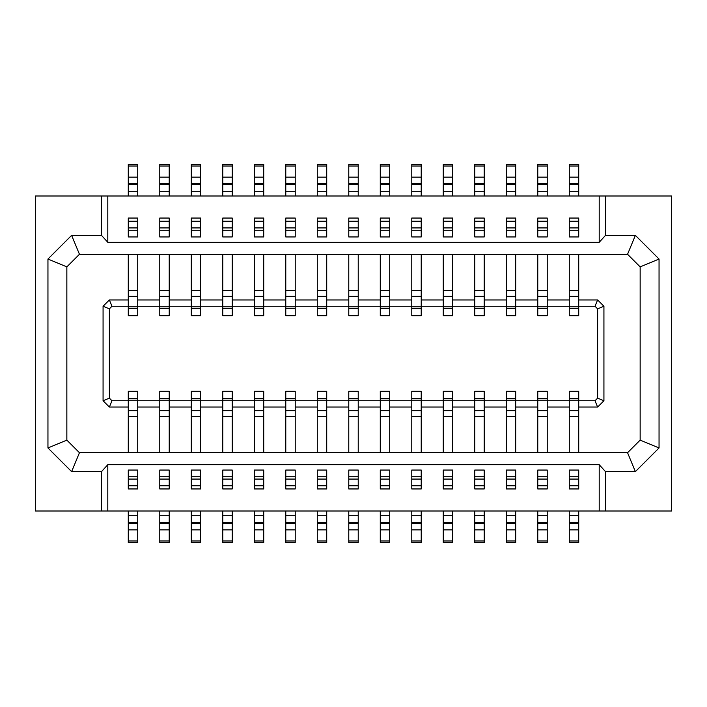 <?xml version="1.0" encoding="UTF-8"?>
<svg xmlns="http://www.w3.org/2000/svg" width="707" height="707" viewBox="0 0 707 707"><rect width="100%" height="100%" fill="white"/><g stroke="black" fill="none" stroke-linecap="round" stroke-linejoin="round"><path stroke-width="1.06" d="M569.276 479.072L569.276 470.049L569.276 476.783L569.276 470.049L578.724 470.049L578.724 488.952L569.276 488.952L569.276 479.072L569.276 485.797L578.724 485.797L578.724 488.952L569.276 488.952L569.276 479.072L578.724 479.072L578.724 488.952M569.276 400.754L547.227 400.754L547.227 407.046L569.276 407.046L569.276 400.754L569.276 452.727L569.276 416.423L578.724 416.423L578.724 452.727L578.724 400.754L595.011 400.754L597.627 398.138L597.627 308.862L595.011 306.246L578.724 306.246L578.724 315.702L569.276 315.702L569.276 306.246L547.227 306.246L547.227 315.702L537.771 315.702L537.771 306.246L515.721 306.246L515.721 315.702L506.274 315.702L506.274 306.246L484.224 306.246L484.224 315.702L474.777 315.702L474.777 306.246L452.727 306.246L452.727 315.702L443.271 315.702L443.271 306.246L421.222 306.246L421.222 315.702L411.774 315.702L411.774 306.246L389.725 306.246L389.725 315.702L380.278 315.702L380.278 306.246L358.228 306.246L358.228 315.702L348.772 315.702L348.772 306.246L326.722 306.246L326.722 315.702L317.275 315.702L317.275 306.246L295.226 306.246L295.226 315.702L285.778 315.702L285.778 306.246L263.729 306.246L263.729 315.702L254.273 315.702L254.273 306.246L232.223 306.246L232.223 315.702L222.776 315.702L222.776 306.246L200.726 306.246L200.726 315.702L191.279 315.702L191.279 306.246L169.229 306.246L169.229 315.702L159.773 315.702L159.773 306.246L137.724 306.246L137.724 315.702L128.276 315.702L128.276 306.246L111.989 306.246L109.373 308.862L109.373 398.138L111.989 400.754L128.276 400.754L128.276 391.298L137.724 391.298L137.724 400.754L159.773 400.754L159.773 391.298L169.229 391.298L169.229 400.754L191.279 400.754L191.279 391.298L200.726 391.298L200.726 400.754L222.776 400.754L222.776 391.298L232.223 391.298L232.223 400.754L254.273 400.754L254.273 391.298L263.729 391.298L263.729 400.754L285.778 400.754L285.778 391.298L295.226 391.298L295.226 400.754L317.275 400.754L317.275 391.298L326.722 391.298L326.722 400.754L348.772 400.754L348.772 391.298L358.228 391.298L358.228 400.754L380.278 400.754L380.278 391.298L389.725 391.298L389.725 400.754L411.774 400.754L411.774 391.298L421.222 391.298L421.222 400.754L443.271 400.754L443.271 391.298L452.727 391.298L452.727 400.754L474.777 400.754L474.777 391.298L484.224 391.298L484.224 400.754L506.274 400.754L506.274 391.298L515.721 391.298L515.721 400.754L537.771 400.754L537.771 391.298L547.227 391.298L547.227 400.754L569.276 400.754L569.276 391.298L578.724 391.298L578.724 407.046L597.627 407.046L595.011 400.754L597.627 398.138L597.627 308.862L603.928 306.246L603.928 400.754L597.627 398.138L603.928 400.754L597.627 407.046L578.724 407.046L578.724 400.754L595.011 400.754L597.627 407.046L603.928 400.754L603.928 306.246L597.627 299.954L595.011 306.246L578.724 306.246L578.724 315.702L569.276 315.702L569.276 299.954L547.227 299.954L547.227 315.702L537.771 315.702L537.771 299.954L515.721 299.954L515.721 315.702L506.274 315.702L506.274 299.954L484.224 299.954L484.224 315.702L474.777 315.702L474.777 299.954L452.727 299.954L452.727 315.702L443.271 315.702L443.271 299.954L421.222 299.954L421.222 315.702L411.774 315.702L411.774 299.954L389.725 299.954L389.725 315.702L380.278 315.702L380.278 299.954L358.228 299.954L358.228 315.702L348.772 315.702L348.772 299.954L326.722 299.954L326.722 315.702L317.275 315.702L317.275 299.954L295.226 299.954L295.226 315.702L285.778 315.702L285.778 299.954L263.729 299.954L263.729 315.702L254.273 315.702L254.273 299.954L232.223 299.954L232.223 315.702L222.776 315.702L222.776 299.954L200.726 299.954L200.726 315.702L191.279 315.702L191.279 299.954L169.229 299.954L169.229 315.702L159.773 315.702L159.773 299.954L137.724 299.954L137.724 315.702L128.276 315.702L128.276 299.954L109.373 299.954L111.989 306.246L109.373 308.862L109.373 398.138L111.989 400.754L128.276 400.754L128.276 391.298L137.724 391.298L137.724 407.046L159.773 407.046L159.773 391.298L169.229 391.298L169.229 407.046L191.279 407.046L191.279 391.298L200.726 391.298L200.726 407.046L222.776 407.046L222.776 391.298L232.223 391.298L232.223 407.046L254.273 407.046L254.273 391.298L263.729 391.298L263.729 407.046L285.778 407.046L285.778 391.298L295.226 391.298L295.226 407.046L317.275 407.046L317.275 391.298L326.722 391.298L326.722 407.046L348.772 407.046L348.772 391.298L358.228 391.298L358.228 407.046L380.278 407.046L380.278 391.298L389.725 391.298L389.725 407.046L411.774 407.046L411.774 391.298L421.222 391.298L421.222 407.046L443.271 407.046L443.271 391.298L452.727 391.298L452.727 407.046L474.777 407.046L474.777 391.298L484.224 391.298L484.224 407.046L506.274 407.046L506.274 391.298L515.721 391.298L515.721 407.046L537.771 407.046L537.771 391.298L547.227 391.298L547.227 407.046L569.276 407.046L569.276 391.298L578.724 391.298L578.724 400.754M578.724 306.246L578.724 299.954L597.627 299.954L578.724 299.954L578.724 306.246L578.724 254.273L578.724 290.577L569.276 290.577L569.276 254.273L569.276 306.246L547.227 306.246L547.227 290.577L537.771 290.577L537.771 254.273L537.771 306.246L515.721 306.246L515.721 290.577L506.274 290.577L506.274 254.273L506.274 306.246L484.224 306.246L484.224 290.577L474.777 290.577L474.777 254.273L474.777 306.246L452.727 306.246L452.727 290.577L443.271 290.577L443.271 254.273L443.271 306.246L421.222 306.246L421.222 290.577L411.774 290.577L411.774 254.273L411.774 306.246L389.725 306.246L389.725 290.577L380.278 290.577L380.278 254.273L380.278 306.246L358.228 306.246L358.228 290.577L348.772 290.577L348.772 254.273L348.772 306.246L326.722 306.246L326.722 290.577L317.275 290.577L317.275 254.273L317.275 306.246L295.226 306.246L295.226 290.577L285.778 290.577L285.778 254.273L285.778 306.246L263.729 306.246L263.729 290.577L254.273 290.577L254.273 254.273L254.273 306.246L232.223 306.246L232.223 290.577L222.776 290.577L222.776 254.273L222.776 306.246L200.726 306.246L200.726 290.577L191.279 290.577L191.279 254.273L191.279 306.246L169.229 306.246L169.229 290.577L159.773 290.577L159.773 254.273L159.773 306.246L137.724 306.246L137.724 290.577L128.276 290.577L128.276 254.273L128.276 306.246L111.989 306.246L109.373 299.954L103.072 306.246L109.373 308.862L103.072 306.246L103.072 400.754L109.373 398.138L103.072 400.754L109.373 407.046L111.989 400.754L109.373 407.046L128.276 407.046L128.276 400.754L128.276 416.423L137.724 416.423L137.724 452.727L137.724 400.754L159.773 400.754L159.773 416.423L169.229 416.423L169.229 452.727L169.229 400.754L191.279 400.754L191.279 416.423L200.726 416.423L200.726 452.727L200.726 400.754L222.776 400.754L222.776 416.423L232.223 416.423L232.223 452.727L232.223 400.754L254.273 400.754L254.273 416.423L263.729 416.423L263.729 452.727L263.729 400.754L285.778 400.754L285.778 416.423L295.226 416.423L295.226 452.727L295.226 400.754L317.275 400.754L317.275 416.423L326.722 416.423L326.722 452.727L326.722 400.754L348.772 400.754L348.772 416.423L358.228 416.423L358.228 452.727L358.228 400.754L380.278 400.754L380.278 416.423L389.725 416.423L389.725 452.727L389.725 400.754L411.774 400.754L411.774 416.423L421.222 416.423L421.222 452.727L421.222 400.754L443.271 400.754L443.271 416.423L452.727 416.423L452.727 452.727L452.727 400.754L474.777 400.754L474.777 416.423L484.224 416.423L484.224 452.727L484.224 400.754L506.274 400.754L506.274 416.423L515.721 416.423L515.721 452.727L515.721 400.754L537.771 400.754L537.771 416.423L547.227 416.423L547.227 452.727L547.227 400.754M578.724 227.928L578.724 236.951L578.724 230.217L578.724 236.951L569.276 236.951L569.276 218.048L578.724 218.048L578.724 227.928L578.724 221.203L569.276 221.203L569.276 218.048L578.724 218.048L578.724 227.928L569.276 227.928L569.276 218.048M547.227 254.273L547.227 290.577L547.227 254.273M537.771 479.072L537.771 470.049L537.771 476.783L537.771 470.049L547.227 470.049L547.227 488.952L537.771 488.952L537.771 479.072L537.771 485.797L547.227 485.797L547.227 488.952L537.771 488.952L537.771 479.072L547.227 479.072L547.227 488.952M537.771 452.727L537.771 416.423L537.771 452.727M547.227 227.928L547.227 236.951L547.227 230.217L547.227 236.951L537.771 236.951L537.771 218.048L547.227 218.048L547.227 227.928L547.227 221.203L537.771 221.203L537.771 218.048L547.227 218.048L547.227 227.928L537.771 227.928L537.771 218.048M515.721 254.273L515.721 290.577L515.721 254.273M506.274 479.072L506.274 470.049L506.274 476.783L506.274 470.049L515.721 470.049L515.721 488.952L506.274 488.952L506.274 479.072L506.274 485.797L515.721 485.797L515.721 488.952L506.274 488.952L506.274 479.072L515.721 479.072L515.721 488.952M506.274 452.727L506.274 416.423L506.274 452.727M515.721 227.928L515.721 236.951L515.721 230.217L515.721 236.951L506.274 236.951L506.274 218.048L515.721 218.048L515.721 227.928L515.721 221.203L506.274 221.203L506.274 218.048L515.721 218.048L515.721 227.928L506.274 227.928L506.274 218.048M484.224 254.273L484.224 290.577L484.224 254.273M474.777 479.072L474.777 470.049L474.777 476.783L474.777 470.049L484.224 470.049L484.224 488.952L474.777 488.952L474.777 479.072L474.777 485.797L484.224 485.797L484.224 488.952L474.777 488.952L474.777 479.072L484.224 479.072L484.224 488.952M474.777 452.727L474.777 416.423L474.777 452.727M484.224 227.928L484.224 236.951L484.224 230.217L484.224 236.951L474.777 236.951L474.777 218.048L484.224 218.048L484.224 227.928L484.224 221.203L474.777 221.203L474.777 218.048L484.224 218.048L484.224 227.928L474.777 227.928L474.777 218.048M452.727 254.273L452.727 290.577L452.727 254.273M443.271 479.072L443.271 470.049L443.271 476.783L443.271 470.049L452.727 470.049L452.727 488.952L443.271 488.952L443.271 479.072L443.271 485.797L452.727 485.797L452.727 488.952L443.271 488.952L443.271 479.072L452.727 479.072L452.727 488.952M443.271 452.727L443.271 416.423L443.271 452.727M452.727 227.928L452.727 236.951L452.727 230.217L452.727 236.951L443.271 236.951L443.271 218.048L452.727 218.048L452.727 227.928L452.727 221.203L443.271 221.203L443.271 218.048L452.727 218.048L452.727 227.928L443.271 227.928L443.271 218.048M421.222 254.273L421.222 290.577L421.222 254.273M411.774 479.072L411.774 470.049L411.774 476.783L411.774 470.049L421.222 470.049L421.222 488.952L411.774 488.952L411.774 479.072L411.774 485.797L421.222 485.797L421.222 488.952L411.774 488.952L411.774 479.072L421.222 479.072L421.222 488.952M411.774 452.727L411.774 416.423L411.774 452.727M421.222 227.928L421.222 236.951L421.222 230.217L421.222 236.951L411.774 236.951L411.774 218.048L421.222 218.048L421.222 227.928L421.222 221.203L411.774 221.203L411.774 218.048L421.222 218.048L421.222 227.928L411.774 227.928L411.774 218.048M389.725 254.273L389.725 290.577L389.725 254.273M380.278 479.072L380.278 470.049L380.278 476.783L380.278 470.049L389.725 470.049L389.725 488.952L380.278 488.952L380.278 479.072L380.278 485.797L389.725 485.797L389.725 488.952L380.278 488.952L380.278 479.072L389.725 479.072L389.725 488.952M380.278 452.727L380.278 416.423L380.278 452.727M389.725 227.928L389.725 236.951L389.725 230.217L389.725 236.951L380.278 236.951L380.278 218.048L389.725 218.048L389.725 227.928L389.725 221.203L380.278 221.203L380.278 218.048L389.725 218.048L389.725 227.928L380.278 227.928L380.278 218.048M358.228 254.273L358.228 290.577L358.228 254.273M348.772 479.072L348.772 470.049L348.772 476.783L348.772 470.049L358.228 470.049L358.228 488.952L348.772 488.952L348.772 479.072L348.772 485.797L358.228 485.797L358.228 488.952L348.772 488.952L348.772 479.072L358.228 479.072L358.228 488.952M348.772 452.727L348.772 416.423L348.772 452.727M358.228 227.928L358.228 236.951L358.228 230.217L358.228 236.951L348.772 236.951L348.772 218.048L358.228 218.048L358.228 227.928L358.228 221.203L348.772 221.203L348.772 218.048L358.228 218.048L358.228 227.928L348.772 227.928L348.772 218.048M326.722 254.273L326.722 290.577L326.722 254.273M317.275 479.072L317.275 470.049L317.275 476.783L317.275 470.049L326.722 470.049L326.722 488.952L317.275 488.952L317.275 479.072L317.275 485.797L326.722 485.797L326.722 488.952L317.275 488.952L317.275 479.072L326.722 479.072L326.722 488.952M317.275 452.727L317.275 416.423L317.275 452.727M326.722 227.928L326.722 236.951L326.722 230.217L326.722 236.951L317.275 236.951L317.275 218.048L326.722 218.048L326.722 227.928L326.722 221.203L317.275 221.203L317.275 218.048L326.722 218.048L326.722 227.928L317.275 227.928L317.275 218.048M295.226 254.273L295.226 290.577L295.226 254.273M285.778 479.072L285.778 470.049L285.778 476.783L285.778 470.049L295.226 470.049L295.226 488.952L285.778 488.952L285.778 479.072L285.778 485.797L295.226 485.797L295.226 488.952L285.778 488.952L285.778 479.072L295.226 479.072L295.226 488.952M285.778 452.727L285.778 416.423L285.778 452.727M295.226 227.928L295.226 236.951L295.226 230.217L295.226 236.951L285.778 236.951L285.778 218.048L295.226 218.048L295.226 227.928L295.226 221.203L285.778 221.203L285.778 218.048L295.226 218.048L295.226 227.928L285.778 227.928L285.778 218.048M263.729 254.273L263.729 290.577L263.729 254.273M254.273 479.072L254.273 470.049L254.273 476.783L254.273 470.049L263.729 470.049L263.729 488.952L254.273 488.952L254.273 479.072L254.273 485.797L263.729 485.797L263.729 488.952L254.273 488.952L254.273 479.072L263.729 479.072L263.729 488.952M254.273 452.727L254.273 416.423L254.273 452.727M263.729 227.928L263.729 236.951L263.729 230.217L263.729 236.951L254.273 236.951L254.273 218.048L263.729 218.048L263.729 227.928L263.729 221.203L254.273 221.203L254.273 218.048L263.729 218.048L263.729 227.928L254.273 227.928L254.273 218.048M232.223 254.273L232.223 290.577L232.223 254.273M222.776 479.072L222.776 470.049L222.776 476.783L222.776 470.049L232.223 470.049L232.223 488.952L222.776 488.952L222.776 479.072L222.776 485.797L232.223 485.797L232.223 488.952L222.776 488.952L222.776 479.072L232.223 479.072L232.223 488.952M222.776 452.727L222.776 416.423L222.776 452.727M232.223 227.928L232.223 236.951L232.223 230.217L232.223 236.951L222.776 236.951L222.776 218.048L232.223 218.048L232.223 227.928L232.223 221.203L222.776 221.203L222.776 218.048L232.223 218.048L232.223 227.928L222.776 227.928L222.776 218.048M200.726 254.273L200.726 290.577L200.726 254.273M191.279 479.072L191.279 470.049L191.279 476.783L191.279 470.049L200.726 470.049L200.726 488.952L191.279 488.952L191.279 479.072L191.279 485.797L200.726 485.797L200.726 488.952L191.279 488.952L191.279 479.072L200.726 479.072L200.726 488.952M191.279 452.727L191.279 416.423L191.279 452.727M200.726 227.928L200.726 236.951L200.726 230.217L200.726 236.951L191.279 236.951L191.279 218.048L200.726 218.048L200.726 227.928L200.726 221.203L191.279 221.203L191.279 218.048L200.726 218.048L200.726 227.928L191.279 227.928L191.279 218.048M169.229 254.273L169.229 290.577L169.229 254.273M159.773 479.072L159.773 470.049L159.773 476.783L159.773 470.049L169.229 470.049L169.229 488.952L159.773 488.952L159.773 479.072L159.773 485.797L169.229 485.797L169.229 488.952L159.773 488.952L159.773 479.072L169.229 479.072L169.229 488.952M159.773 452.727L159.773 416.423L159.773 452.727M169.229 227.928L169.229 236.951L169.229 230.217L169.229 236.951L159.773 236.951L159.773 218.048L169.229 218.048L169.229 227.928L169.229 221.203L159.773 221.203L159.773 218.048L169.229 218.048L169.229 227.928L159.773 227.928L159.773 218.048M137.724 254.273L137.724 290.577L137.724 254.273M128.276 479.072L128.276 470.049L128.276 476.783L128.276 470.049L137.724 470.049L137.724 488.952L128.276 488.952L128.276 479.072L128.276 485.797L137.724 485.797L137.724 488.952L128.276 488.952L128.276 479.072L137.724 479.072L137.724 488.952M128.276 452.727L128.276 416.423L128.276 452.727M137.724 227.928L137.724 236.951L137.724 230.217L137.724 236.951L128.276 236.951L128.276 218.048L137.724 218.048L137.724 227.928L137.724 221.203L128.276 221.203L128.276 218.048L137.724 218.048L137.724 227.928L128.276 227.928L128.276 218.048M605.501 471.622L605.501 511.002L599.2 511.002L671.65 511.002L605.501 511.002L605.501 471.622L599.2 464.693L599.2 511.002L107.8 511.002L599.2 511.002L599.2 464.693L107.8 464.693L107.8 511.002L35.35 511.002L35.35 195.998L35.35 511.002L107.8 511.002L107.8 464.693L101.499 471.622L101.499 511.002L101.499 471.622L71.619 471.622L47.952 447.955L47.952 259.045L71.619 235.378L101.499 235.378L101.499 195.998L35.35 195.998L605.501 195.998L605.501 235.378L635.381 235.378L659.048 259.045L659.048 447.955L640.153 440.125L640.153 266.875L627.551 254.273L79.449 254.273L66.847 266.875L66.847 440.125L79.449 452.727L627.551 452.727L640.153 440.125L640.153 266.875L659.048 259.045L659.048 447.955L635.381 471.622L627.551 452.727L640.153 440.125L659.048 447.955L635.381 471.622L605.501 471.622L599.2 464.693L107.8 464.693L101.499 471.622L71.619 471.622L79.449 452.727L66.847 440.125L47.952 447.955L47.952 259.045L71.619 235.378L79.449 254.273L627.551 254.273L640.153 266.875L659.048 259.045L635.381 235.378L627.551 254.273L635.381 235.378L605.501 235.378L605.501 195.998L671.65 195.998L671.65 511.002L671.65 195.998L599.2 195.998L599.2 242.307L605.501 235.378L599.2 242.307L599.2 195.998L107.8 195.998L107.8 242.307L599.2 242.307L107.8 242.307L107.8 195.998L101.499 195.998L101.499 235.378L107.8 242.307L101.499 235.378L71.619 235.378L79.449 254.273L66.847 266.875L47.952 259.045L66.847 266.875L66.847 440.125L47.952 447.955L71.619 471.622L79.449 452.727L627.551 452.727L635.381 471.622L605.501 471.622M569.276 470.049L578.724 470.049L578.724 476.783L578.724 470.049L569.276 470.049M578.724 236.951L569.276 236.951L569.276 230.217L569.276 236.951L578.724 236.951M569.276 306.246L569.276 299.954L547.227 299.954L547.227 306.246M597.627 299.954L595.011 306.246L597.627 308.862L603.928 306.246L597.627 299.954M537.771 470.049L547.227 470.049L547.227 476.783L547.227 470.049L537.771 470.049M537.771 400.754L537.771 407.046L515.721 407.046L515.721 400.754M547.227 236.951L537.771 236.951L537.771 230.217L537.771 236.951L547.227 236.951M537.771 306.246L537.771 299.954L515.721 299.954L515.721 306.246M506.274 470.049L515.721 470.049L515.721 476.783L515.721 470.049L506.274 470.049M506.274 400.754L506.274 407.046L484.224 407.046L484.224 400.754M515.721 236.951L506.274 236.951L506.274 230.217L506.274 236.951L515.721 236.951M506.274 306.246L506.274 299.954L484.224 299.954L484.224 306.246M474.777 470.049L484.224 470.049L484.224 476.783L484.224 470.049L474.777 470.049L484.224 470.049M474.777 400.754L474.777 407.046L452.727 407.046L452.727 400.754M484.224 236.951L474.777 236.951L474.777 230.217L474.777 236.951L484.224 236.951L474.777 236.951M474.777 306.246L474.777 299.954L452.727 299.954L452.727 306.246M443.271 470.049L452.727 470.049L452.727 476.783L452.727 470.049L443.271 470.049L452.727 470.049M443.271 400.754L443.271 407.046L421.222 407.046L421.222 400.754M452.727 236.951L443.271 236.951L443.271 230.217L443.271 236.951L452.727 236.951L443.271 236.951M443.271 306.246L443.271 299.954L421.222 299.954L421.222 306.246M411.774 470.049L421.222 470.049L421.222 476.783L421.222 470.049L411.774 470.049L421.222 470.049M411.774 400.754L411.774 407.046L389.725 407.046L389.725 400.754M421.222 236.951L411.774 236.951L411.774 230.217L411.774 236.951L421.222 236.951L411.774 236.951M411.774 306.246L411.774 299.954L389.725 299.954L389.725 306.246M380.278 470.049L389.725 470.049L389.725 476.783L389.725 470.049L380.278 470.049L389.725 470.049M380.278 400.754L380.278 407.046L358.228 407.046L358.228 400.754M389.725 236.951L380.278 236.951L380.278 230.217L380.278 236.951L389.725 236.951L380.278 236.951M380.278 306.246L380.278 299.954L358.228 299.954L358.228 306.246M348.772 470.049L358.228 470.049L358.228 476.783L358.228 470.049L348.772 470.049L358.228 470.049M348.772 400.754L348.772 407.046L326.722 407.046L326.722 400.754M358.228 236.951L348.772 236.951L348.772 230.217L348.772 236.951L358.228 236.951L348.772 236.951M348.772 306.246L348.772 299.954L326.722 299.954L326.722 306.246M317.275 470.049L326.722 470.049L326.722 476.783L326.722 470.049L317.275 470.049L326.722 470.049M317.275 400.754L317.275 407.046L295.226 407.046L295.226 400.754M326.722 236.951L317.275 236.951L317.275 230.217L317.275 236.951L326.722 236.951L317.275 236.951M317.275 306.246L317.275 299.954L295.226 299.954L295.226 306.246M285.778 470.049L295.226 470.049L295.226 476.783L295.226 470.049L285.778 470.049L295.226 470.049M285.778 400.754L285.778 407.046L263.729 407.046L263.729 400.754M295.226 236.951L285.778 236.951L285.778 230.217L285.778 236.951L295.226 236.951L285.778 236.951M285.778 306.246L285.778 299.954L263.729 299.954L263.729 306.246M254.273 470.049L263.729 470.049L263.729 476.783L263.729 470.049L254.273 470.049L263.729 470.049M254.273 400.754L254.273 407.046L232.223 407.046L232.223 400.754M263.729 236.951L254.273 236.951L254.273 230.217L254.273 236.951L263.729 236.951L254.273 236.951M254.273 306.246L254.273 299.954L232.223 299.954L232.223 306.246M222.776 470.049L232.223 470.049L232.223 476.783L232.223 470.049L222.776 470.049L232.223 470.049M222.776 400.754L222.776 407.046L200.726 407.046L200.726 400.754M232.223 236.951L222.776 236.951L222.776 230.217L222.776 236.951L232.223 236.951L222.776 236.951M222.776 306.246L222.776 299.954L200.726 299.954L200.726 306.246M191.279 470.049L200.726 470.049L200.726 476.783L200.726 470.049L191.279 470.049L200.726 470.049M191.279 400.754L191.279 407.046L169.229 407.046L169.229 400.754M200.726 236.951L191.279 236.951L191.279 230.217L191.279 236.951L200.726 236.951L191.279 236.951M191.279 306.246L191.279 299.954L169.229 299.954L169.229 306.246M159.773 470.049L169.229 470.049L169.229 476.783L169.229 470.049L159.773 470.049L169.229 470.049M159.773 400.754L159.773 407.046L137.724 407.046L137.724 400.754M169.229 236.951L159.773 236.951L159.773 230.217L159.773 236.951L169.229 236.951L159.773 236.951M159.773 306.246L159.773 299.954L137.724 299.954L137.724 306.246M128.276 470.049L137.724 470.049L137.724 476.783L137.724 470.049L128.276 470.049L137.724 470.049M128.276 400.754L128.276 407.046L109.373 407.046L103.072 400.754L103.072 306.246L109.373 299.954L128.276 299.954L128.276 306.246M137.724 236.951L128.276 236.951L128.276 230.217L128.276 236.951L137.724 236.951L128.276 236.951M222.776 315.702L222.776 308.482L232.223 308.482L232.223 315.702M222.776 227.928L222.776 221.203M232.223 221.203L232.223 218.048M222.776 195.998L222.776 164.466L232.223 164.466L232.223 166.021L222.776 166.021M232.223 195.998L232.223 166.021M285.778 511.002L285.778 542.534L295.226 542.534L295.226 511.002M295.226 391.298L295.226 398.518L285.778 398.518L285.778 391.298M295.226 479.072L295.226 485.797M285.778 485.797L285.778 488.952M285.778 542.534L295.226 542.534M411.774 315.702L411.774 308.482L421.222 308.482L421.222 315.702M411.774 227.928L411.774 221.203M421.222 221.203L421.222 218.048M411.774 195.998L411.774 164.466L421.222 164.466L421.222 166.021L411.774 166.021M421.222 195.998L421.222 166.021M191.279 511.002L191.279 542.534L200.726 542.534L200.726 511.002M200.726 391.298L200.726 398.518L191.279 398.518L191.279 391.298M200.726 479.072L200.726 485.797M191.279 485.797L191.279 488.952M191.279 542.534L200.726 542.534M380.278 511.002L380.278 542.534L389.725 542.534L389.725 511.002M389.725 391.298L389.725 398.518L380.278 398.518L380.278 391.298M389.725 479.072L389.725 485.797M380.278 485.797L380.278 488.952M380.278 542.534L389.725 542.534M411.774 511.002L411.774 542.534L421.222 542.534L421.222 511.002M421.222 391.298L421.222 398.518L411.774 398.518L411.774 391.298M421.222 479.072L421.222 485.797M411.774 485.797L411.774 488.952M411.774 542.534L421.222 542.534M222.776 511.002L222.776 542.534L232.223 542.534L232.223 511.002M232.223 391.298L232.223 398.518L222.776 398.518L222.776 391.298M232.223 479.072L232.223 485.797M222.776 485.797L222.776 488.952M222.776 542.534L232.223 542.534M159.773 511.002L159.773 542.534L169.229 542.534L169.229 511.002M169.229 391.298L169.229 398.518L159.773 398.518L159.773 391.298M169.229 479.072L169.229 485.797M159.773 485.797L159.773 488.952M159.773 542.534L169.229 542.534M169.229 195.998L169.229 164.466L159.773 164.466L159.773 195.998M159.773 315.702L159.773 308.482L169.229 308.482L169.229 315.702M159.773 227.928L159.773 221.203M169.229 221.203L169.229 218.048M169.229 164.466L159.773 164.466M137.724 195.998L137.724 164.466L128.276 164.466L128.276 195.998M128.276 315.702L128.276 308.482L137.724 308.482L137.724 315.702M128.276 227.928L128.276 221.203M137.724 221.203L137.724 218.048M137.724 164.466L128.276 164.466M191.279 315.702L191.279 308.482L200.726 308.482L200.726 315.702M191.279 227.928L191.279 221.203M200.726 221.203L200.726 218.048M191.279 195.998L191.279 164.466L200.726 164.466L200.726 166.021L191.279 166.021M200.726 195.998L200.726 166.021M317.275 511.002L317.275 542.534L326.722 542.534L326.722 511.002M326.722 391.298L326.722 398.518L317.275 398.518L317.275 391.298M326.722 479.072L326.722 485.797M317.275 485.797L317.275 488.952M317.275 542.534L326.722 542.534M326.722 195.998L326.722 164.466L317.275 164.466L317.275 195.998M317.275 315.702L317.275 308.482L326.722 308.482L326.722 315.702M317.275 227.928L317.275 221.203M326.722 221.203L326.722 218.048M326.722 164.466L317.275 164.466M443.271 511.002L443.271 542.534L452.727 542.534L452.727 511.002M452.727 391.298L452.727 398.518L443.271 398.518L443.271 391.298M452.727 479.072L452.727 485.797M443.271 485.797L443.271 488.952M443.271 542.534L452.727 542.534M452.727 195.998L452.727 164.466L443.271 164.466L443.271 195.998M443.271 315.702L443.271 308.482L452.727 308.482L452.727 315.702M443.271 227.928L443.271 221.203M452.727 221.203L452.727 218.048M452.727 164.466L443.271 164.466M474.777 511.002L474.777 542.534L484.224 542.534L484.224 511.002M484.224 391.298L484.224 398.518L474.777 398.518L474.777 391.298M484.224 479.072L484.224 485.797M474.777 485.797L474.777 488.952M474.777 542.534L484.224 542.534M515.721 195.998L515.721 164.466L506.274 164.466L506.274 195.998M506.274 315.702L506.274 308.482L515.721 308.482L515.721 315.702M506.274 227.928L506.274 221.203M515.721 221.203L515.721 218.048M515.721 164.466L506.274 164.466M515.721 391.298L515.721 398.518L506.274 398.518L506.274 391.298M515.721 479.072L515.721 485.797M506.274 485.797L506.274 488.952M515.721 511.002L515.721 542.534L506.274 542.534L506.274 540.979L515.721 540.979M506.274 511.002L506.274 540.979M484.224 195.998L484.224 164.466L474.777 164.466L474.777 195.998M474.777 315.702L474.777 308.482L484.224 308.482L484.224 315.702M474.777 227.928L474.777 221.203M484.224 221.203L484.224 218.048M484.224 164.466L474.777 164.466M547.227 195.998L547.227 164.466L537.771 164.466L537.771 195.998M537.771 315.702L537.771 308.482L547.227 308.482L547.227 315.702M537.771 227.928L537.771 221.203M547.227 221.203L547.227 218.048M547.227 164.466L537.771 164.466M578.724 195.998L578.724 164.466L569.276 164.466L569.276 195.998M569.276 315.702L569.276 308.482L578.724 308.482L578.724 315.702M569.276 227.928L569.276 221.203M578.724 221.203L578.724 218.048M578.724 164.466L569.276 164.466M578.724 391.298L578.724 398.518L569.276 398.518L569.276 391.298M578.724 479.072L578.724 485.797M569.276 485.797L569.276 488.952M578.724 511.002L578.724 542.534L569.276 542.534L569.276 540.979L578.724 540.979M569.276 511.002L569.276 540.979M547.227 391.298L547.227 398.518L537.771 398.518L537.771 391.298M547.227 479.072L547.227 485.797M537.771 485.797L537.771 488.952M547.227 511.002L547.227 542.534L537.771 542.534L537.771 540.979L547.227 540.979M537.771 511.002L537.771 540.979M348.772 511.002L348.772 542.534L358.228 542.534L358.228 511.002M358.228 391.298L358.228 398.518L348.772 398.518L348.772 391.298M358.228 479.072L358.228 485.797M348.772 485.797L348.772 488.952M348.772 542.534L358.228 542.534M254.273 511.002L254.273 542.534L263.729 542.534L263.729 511.002M263.729 391.298L263.729 398.518L254.273 398.518L254.273 391.298M263.729 479.072L263.729 485.797M254.273 485.797L254.273 488.952M254.273 542.534L263.729 542.534M295.226 195.998L295.226 164.466L285.778 164.466L285.778 195.998M285.778 315.702L285.778 308.482L295.226 308.482L295.226 315.702M285.778 227.928L285.778 221.203M295.226 221.203L295.226 218.048M295.226 164.466L285.778 164.466M128.276 511.002L128.276 542.534L137.724 542.534L137.724 511.002M137.724 391.298L137.724 398.518L128.276 398.518L128.276 391.298M137.724 479.072L137.724 485.797M128.276 485.797L128.276 488.952M128.276 542.534L137.724 542.534M358.228 195.998L358.228 164.466L348.772 164.466L348.772 195.998M348.772 315.702L348.772 308.482L358.228 308.482L358.228 315.702M348.772 227.928L348.772 221.203M358.228 221.203L358.228 218.048M358.228 164.466L348.772 164.466M380.278 315.702L380.278 308.482L389.725 308.482L389.725 315.702M380.278 227.928L380.278 221.203M389.725 221.203L389.725 218.048M380.278 195.998L380.278 164.466L389.725 164.466L389.725 166.021L380.278 166.021M389.725 195.998L389.725 166.021M263.729 195.998L263.729 164.466L254.273 164.466L254.273 195.998M254.273 315.702L254.273 308.482L263.729 308.482L263.729 315.702M254.273 227.928L254.273 221.203M263.729 221.203L263.729 218.048M263.729 164.466L254.273 164.466M232.223 306.82L222.776 306.82M232.223 296.321L222.776 296.321M232.223 230.217L222.776 230.217M232.223 191.73L222.776 191.73M232.223 184.227L222.776 184.227M232.223 183.555L222.776 183.555M232.223 177.139L222.776 177.139M285.778 400.18L295.226 400.18M285.778 410.679L295.226 410.679M285.778 476.783L295.226 476.783M285.778 515.27L295.226 515.27M285.778 522.773L295.226 522.773M285.778 523.445L295.226 523.445M285.778 529.861L295.226 529.861M285.778 540.979L295.226 540.979M421.222 306.82L411.774 306.82M421.222 296.321L411.774 296.321M421.222 230.217L411.774 230.217M421.222 191.73L411.774 191.73M421.222 184.227L411.774 184.227M421.222 183.555L411.774 183.555M421.222 177.139L411.774 177.139M191.279 400.18L200.726 400.18M191.279 410.679L200.726 410.679M191.279 476.783L200.726 476.783M191.279 515.27L200.726 515.27M191.279 522.773L200.726 522.773M191.279 523.445L200.726 523.445M191.279 529.861L200.726 529.861M191.279 540.979L200.726 540.979M380.278 400.18L389.725 400.18M380.278 410.679L389.725 410.679M380.278 476.783L389.725 476.783M380.278 515.27L389.725 515.27M380.278 522.773L389.725 522.773M380.278 523.445L389.725 523.445M380.278 529.861L389.725 529.861M380.278 540.979L389.725 540.979M411.774 400.18L421.222 400.18M411.774 410.679L421.222 410.679M411.774 476.783L421.222 476.783M411.774 515.27L421.222 515.27M411.774 522.773L421.222 522.773M411.774 523.445L421.222 523.445M411.774 529.861L421.222 529.861M411.774 540.979L421.222 540.979M222.776 400.18L232.223 400.18M222.776 410.679L232.223 410.679M222.776 476.783L232.223 476.783M222.776 515.27L232.223 515.27M222.776 522.773L232.223 522.773M222.776 523.445L232.223 523.445M222.776 529.861L232.223 529.861M222.776 540.979L232.223 540.979M159.773 400.18L169.229 400.18M159.773 410.679L169.229 410.679M159.773 476.783L169.229 476.783M159.773 515.27L169.229 515.27M159.773 522.773L169.229 522.773M159.773 523.445L169.229 523.445M159.773 529.861L169.229 529.861M159.773 540.979L169.229 540.979M169.229 306.82L159.773 306.82M169.229 296.321L159.773 296.321M169.229 230.217L159.773 230.217M169.229 191.73L159.773 191.73M169.229 184.227L159.773 184.227M169.229 183.555L159.773 183.555M169.229 177.139L159.773 177.139M169.229 166.021L159.773 166.021M137.724 306.82L128.276 306.82M137.724 296.321L128.276 296.321M137.724 230.217L128.276 230.217M137.724 191.73L128.276 191.73M137.724 184.227L128.276 184.227M137.724 183.555L128.276 183.555M137.724 177.139L128.276 177.139M137.724 166.021L128.276 166.021M200.726 306.82L191.279 306.82M200.726 296.321L191.279 296.321M200.726 230.217L191.279 230.217M200.726 191.73L191.279 191.73M200.726 184.227L191.279 184.227M200.726 183.555L191.279 183.555M200.726 177.139L191.279 177.139M317.275 400.18L326.722 400.18M317.275 410.679L326.722 410.679M317.275 476.783L326.722 476.783M317.275 515.27L326.722 515.27M317.275 522.773L326.722 522.773M317.275 523.445L326.722 523.445M317.275 529.861L326.722 529.861M317.275 540.979L326.722 540.979M326.722 306.82L317.275 306.82M326.722 296.321L317.275 296.321M326.722 230.217L317.275 230.217M326.722 191.73L317.275 191.73M326.722 184.227L317.275 184.227M326.722 183.555L317.275 183.555M326.722 177.139L317.275 177.139M326.722 166.021L317.275 166.021M443.271 400.18L452.727 400.18M443.271 410.679L452.727 410.679M443.271 476.783L452.727 476.783M443.271 515.27L452.727 515.27M443.271 522.773L452.727 522.773M443.271 523.445L452.727 523.445M443.271 529.861L452.727 529.861M443.271 540.979L452.727 540.979M452.727 306.82L443.271 306.82M452.727 296.321L443.271 296.321M452.727 230.217L443.271 230.217M452.727 191.73L443.271 191.73M452.727 184.227L443.271 184.227M452.727 183.555L443.271 183.555M452.727 177.139L443.271 177.139M452.727 166.021L443.271 166.021M474.777 400.18L484.224 400.18M474.777 410.679L484.224 410.679M474.777 476.783L484.224 476.783M474.777 515.27L484.224 515.27M474.777 522.773L484.224 522.773M474.777 523.445L484.224 523.445M474.777 529.861L484.224 529.861M474.777 540.979L484.224 540.979M515.721 306.82L506.274 306.82M515.721 296.321L506.274 296.321M515.721 230.217L506.274 230.217M515.721 191.73L506.274 191.73M515.721 184.227L506.274 184.227M515.721 183.555L506.274 183.555M515.721 177.139L506.274 177.139M515.721 166.021L506.274 166.021M506.274 400.18L515.721 400.18M506.274 410.679L515.721 410.679M506.274 476.783L515.721 476.783M506.274 515.27L515.721 515.27M506.274 522.773L515.721 522.773M506.274 523.445L515.721 523.445M506.274 529.861L515.721 529.861M484.224 306.82L474.777 306.82M484.224 296.321L474.777 296.321M484.224 230.217L474.777 230.217M484.224 191.73L474.777 191.73M484.224 184.227L474.777 184.227M484.224 183.555L474.777 183.555M484.224 177.139L474.777 177.139M484.224 166.021L474.777 166.021M547.227 306.82L537.771 306.82M547.227 296.321L537.771 296.321M547.227 230.217L537.771 230.217M547.227 191.73L537.771 191.73M547.227 184.227L537.771 184.227M547.227 183.555L537.771 183.555M547.227 177.139L537.771 177.139M547.227 166.021L537.771 166.021M578.724 306.82L569.276 306.82M578.724 296.321L569.276 296.321M578.724 230.217L569.276 230.217M578.724 191.73L569.276 191.73M578.724 184.227L569.276 184.227M578.724 183.555L569.276 183.555M578.724 177.139L569.276 177.139M578.724 166.021L569.276 166.021M569.276 400.18L578.724 400.18M569.276 410.679L578.724 410.679M569.276 476.783L578.724 476.783M569.276 515.27L578.724 515.27M569.276 522.773L578.724 522.773M569.276 523.445L578.724 523.445M569.276 529.861L578.724 529.861M537.771 400.18L547.227 400.18M537.771 410.679L547.227 410.679M537.771 476.783L547.227 476.783M537.771 515.27L547.227 515.27M537.771 522.773L547.227 522.773M537.771 523.445L547.227 523.445M537.771 529.861L547.227 529.861M348.772 400.18L358.228 400.18M348.772 410.679L358.228 410.679M348.772 476.783L358.228 476.783M348.772 515.27L358.228 515.27M348.772 522.773L358.228 522.773M348.772 523.445L358.228 523.445M348.772 529.861L358.228 529.861M348.772 540.979L358.228 540.979M254.273 400.18L263.729 400.18M254.273 410.679L263.729 410.679M254.273 476.783L263.729 476.783M254.273 515.27L263.729 515.27M254.273 522.773L263.729 522.773M254.273 523.445L263.729 523.445M254.273 529.861L263.729 529.861M254.273 540.979L263.729 540.979M295.226 306.82L285.778 306.82M295.226 296.321L285.778 296.321M295.226 230.217L285.778 230.217M295.226 191.73L285.778 191.73M295.226 184.227L285.778 184.227M295.226 183.555L285.778 183.555M295.226 177.139L285.778 177.139M295.226 166.021L285.778 166.021M128.276 400.18L137.724 400.18M128.276 410.679L137.724 410.679M128.276 476.783L137.724 476.783M128.276 515.27L137.724 515.27M128.276 522.773L137.724 522.773M128.276 523.445L137.724 523.445M128.276 529.861L137.724 529.861M128.276 540.979L137.724 540.979M358.228 306.82L348.772 306.82M358.228 296.321L348.772 296.321M358.228 230.217L348.772 230.217M358.228 191.73L348.772 191.73M358.228 184.227L348.772 184.227M358.228 183.555L348.772 183.555M358.228 177.139L348.772 177.139M358.228 166.021L348.772 166.021M389.725 306.82L380.278 306.82M389.725 296.321L380.278 296.321M389.725 230.217L380.278 230.217M389.725 191.73L380.278 191.73M389.725 184.227L380.278 184.227M389.725 183.555L380.278 183.555M389.725 177.139L380.278 177.139M263.729 306.82L254.273 306.82M263.729 296.321L254.273 296.321M263.729 230.217L254.273 230.217M263.729 191.73L254.273 191.73M263.729 184.227L254.273 184.227M263.729 183.555L254.273 183.555M263.729 177.139L254.273 177.139M263.729 166.021L254.273 166.021"/></g></svg>
